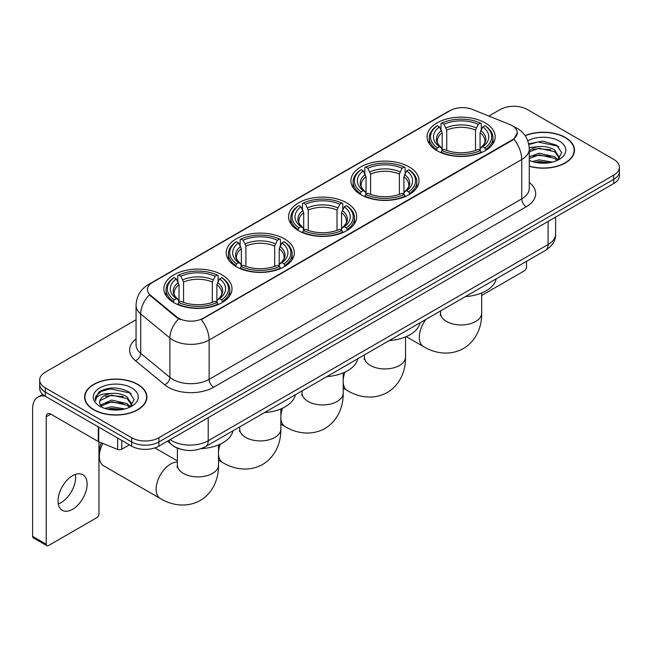 <?xml version="1.0" encoding="UTF-8"?>
<svg xmlns="http://www.w3.org/2000/svg" width="652" height="652" viewBox="0 0 652 652"><rect width="100%" height="100%" fill="white"/><g stroke="black" fill="none" stroke-linecap="round" stroke-linejoin="round"><path stroke-width="0.98" d="M222.03 274.842A34.059 19.666 0 0 0 184.915 270.58A34.059 19.666 0 0 0 163.888 288.746A34.059 19.666 0 0 0 173.864 302.65A34.059 19.666 0 0 0 210.979 306.913A34.059 19.666 0 0 0 232.006 288.746A34.059 19.666 0 0 0 222.03 274.842M409.057 166.871A34.059 19.666 0 0 0 371.942 162.609A34.059 19.666 0 0 0 350.915 180.775A34.059 19.666 0 0 0 360.89 194.679A34.059 19.666 0 0 0 398.005 198.941A34.059 19.666 0 0 0 419.032 180.775A34.059 19.666 0 0 0 409.057 166.871M346.717 202.862A34.059 19.666 0 0 0 309.602 198.599A34.059 19.666 0 0 0 288.575 216.766A34.059 19.666 0 0 0 298.551 230.669A34.059 19.666 0 0 0 335.666 234.932A34.059 19.666 0 0 0 356.693 216.766A34.059 19.666 0 0 0 346.717 202.862M284.37 238.852A34.059 19.666 0 0 0 247.255 234.59A34.059 19.666 0 0 0 226.236 252.756A34.059 19.666 0 0 0 236.211 266.66A34.059 19.666 0 0 0 273.327 270.922A34.059 19.666 0 0 0 294.345 252.756A34.059 19.666 0 0 0 284.37 238.852M485.21 122.902A34.059 19.666 0 0 0 448.095 118.64A34.059 19.666 0 0 0 427.068 136.806A34.059 19.666 0 0 0 437.044 150.71A34.059 19.666 0 0 0 474.159 154.972A34.059 19.666 0 0 0 495.186 136.806A34.059 19.666 0 0 0 485.21 122.902M512.203 125.681A17.351 10.016 0 0 0 509.88 124.556L472.464 109.43A17.351 10.016 0 0 0 450.247 110.555L152.486 282.471A17.351 10.016 0 0 0 147.401 289.553A17.351 10.016 0 0 0 150.539 295.299L176.741 316.896A17.351 10.016 0 0 0 203.22 318.233L512.203 139.846A17.351 10.016 0 0 0 517.28 132.763A17.351 10.016 0 0 0 512.203 125.681M180.62 449.204A19.275 11.133 180 0 1 172.837 445.56M529.269 166.268A31.166 17.995 0 0 0 574.493 150.213A31.166 17.995 0 0 0 565.365 137.49A31.166 17.995 0 0 0 525.096 135.616M137.792 384.346A31.166 17.995 0 0 0 103.823 380.442A31.166 17.995 0 0 0 84.589 397.068A31.166 17.995 0 0 0 93.717 409.79A31.166 17.995 0 0 0 127.678 413.694A31.166 17.995 0 0 0 146.92 397.068A31.166 17.995 0 0 0 137.792 384.346M84.907 398.69A31.166 17.995 0 0 0 84.801 399.163M517.28 132.763L513.882 139.145L512.203 140.367L201.264 319.627A22.494 12.983 60 0 1 209.129 340.01A25.705 14.841 180 0 1 172.78 340.01A25.705 14.841 180 0 1 169.895 338.029L140.702 313.954A25.705 14.841 180 0 1 136.056 305.446L136.056 344.794A25.705 14.841 0 0 0 140.702 353.311L169.895 377.378A25.705 14.841 0 0 0 172.78 379.358A25.705 14.841 0 0 0 209.129 379.358L521.739 198.876A25.705 14.841 0 0 0 529.269 188.379L529.269 149.031A25.705 14.841 180 0 1 521.739 159.52A22.494 12.983 -120 0 0 513.882 139.145M136.056 319.765L45.322 372.145A19.275 11.133 0 0 0 39.674 380.018L39.674 388.413A19.275 11.133 0 0 0 45.322 396.277L131.655 446.123L131.655 441.926A19.275 11.133 0 0 0 158.917 441.926L613.752 179.333A19.275 11.133 0 0 0 619.4 171.46A19.275 11.133 0 0 1 613.752 179.333L158.917 441.926A19.275 11.133 0 0 1 131.655 441.926L45.322 392.08L131.655 441.926L131.655 437.728A19.275 11.133 0 0 0 158.917 437.728L613.752 175.135A19.275 11.133 0 0 0 619.4 167.262A19.275 11.133 0 0 0 613.752 159.39L527.419 109.552A19.275 11.133 0 0 0 500.157 109.552L488.87 116.064M39.674 384.215A19.275 11.133 0 0 0 45.322 392.08A19.275 11.133 0 0 1 39.674 384.215M180.637 319.627L176.741 317.654L149.373 294.875A22.494 15.045 129.5 0 0 140.702 313.954L140.702 353.311A6.422 4.295 -50.5 0 1 135.437 360.686A32.127 18.549 180 0 1 136.056 338.91M39.674 380.018A19.275 11.133 0 0 0 45.322 387.883L131.655 437.728M146.708 399.163A31.166 17.995 0 0 0 146.594 398.69M574.282 152.307A31.166 17.995 0 0 0 574.168 151.834M131.655 446.123A19.275 11.133 0 0 0 158.917 446.123L613.752 183.53A19.275 11.133 0 0 0 619.4 175.657L619.4 167.262M529.269 166.064A30.848 17.808 0 0 0 574.168 150.213A30.848 17.808 0 0 0 565.137 137.621A30.848 17.808 0 0 0 525.219 135.795M532.358 161.549L539.163 159.879L552.374 162.095M535.023 162.275L539.163 161.549L549.603 162.682M529.269 156.822L539.163 153.22L554.681 156.733L557.99 159.879M529.269 158.493L539.163 154.883L554.681 158.395L557.126 160.465M529.228 147.588L538.275 146.651A16.064 9.275 0 0 0 529.269 150.962M538.275 146.651C544.436 146.007 549.905 147.148 554.681 150.066L559.392 157.466L559.277 158.689M529.269 151.826L539.163 148.224L554.681 151.737L559.334 158.297M529.269 160.017L529.954 160.653M529.269 160.351A22.494 12.983 0 0 0 559.229 159.39A22.494 12.983 0 0 0 559.229 141.028A22.494 12.983 0 0 0 527.794 140.816M557.395 160.343L561.722 152.739L556.784 145.257L542.88 141.101L528.682 143.807M528.837 144.516L538.022 142.014L557.81 146.178L558.772 146.847M533.051 149.593L538.022 148.672L550.744 149.748M533.051 156.26L538.022 155.339L550.744 156.415M535.447 162.372L538.022 161.998L549.359 162.723M481.689 295.454L524.241 270.89A3.211 1.858 120 0 0 526.514 266.953L526.514 261.33M93.945 409.66A30.848 17.808 0 0 0 127.556 413.523A30.848 17.808 0 0 0 146.594 397.068A30.848 17.808 0 0 0 137.564 384.476A30.848 17.808 0 0 0 103.945 380.613A30.848 17.808 0 0 0 84.907 397.068A30.848 17.808 0 0 0 93.945 409.66M104.785 408.405L111.598 406.742L124.801 408.959M107.45 409.138L111.598 408.405L122.03 409.537M100.449 405.145L111.598 400.075L127.107 403.588L130.416 406.742M101.011 406.057L111.598 401.738L127.107 405.251L129.552 407.321M129.821 407.198L134.149 399.594L129.218 392.113C118.648 386.652 108.566 386.595 98.974 391.925L95.265 398.706L95.624 400.89C95.828 396 100.856 393.539 110.701 393.506A16.064 9.275 0 0 0 99.691 402.317A16.064 9.275 0 0 0 100.465 405.169L102.388 407.508M110.701 393.506C116.863 392.863 122.331 394.004 127.107 396.921L131.818 404.322L131.704 405.544M99.691 402.496L100.237 400.524L111.598 395.079L127.107 398.592L131.761 405.153M131.655 387.883A22.494 12.983 0 0 0 99.846 387.883A22.494 12.983 0 0 0 99.846 406.253A22.494 12.983 0 0 0 131.655 406.253A22.494 12.983 0 0 0 131.655 387.883M95.273 398.861L95.966 396.114L101.272 391.371L110.449 388.869L130.237 393.042L131.199 393.702M105.485 396.449L110.449 395.528L123.171 396.603M105.485 403.115L110.449 402.194L123.171 403.27M107.873 409.228L110.449 408.861L121.785 409.578M436.432 150.343L437.345 147.914A30.587 17.661 0 0 1 437.345 125.697L439.448 126.912A27.628 15.95 0 0 0 439.448 146.7L441.526 147.882L442.195 150.359M442.195 149.349L442.195 132.731L439.448 126.912M440.98 129.544L440.98 123.595L441.893 123.073A30.587 17.661 0 0 1 480.361 123.073L478.258 124.287A27.628 15.95 0 0 0 443.996 124.287L446.742 130.107L446.742 150.425M475.512 150.425L475.512 130.107L478.258 124.287M465.373 296.627A35.347 20.408 0 0 0 496.213 278.82M440.98 152.112A31.875 18.403 0 0 0 481.274 152.112L480.361 150.53A30.587 17.661 0 0 1 441.893 150.53L440.98 152.658M481.274 152.658L481.274 152.112M437.345 125.697L436.432 126.219A31.875 18.403 0 0 0 429.252 137.857A31.875 18.403 0 0 0 436.432 149.487M480.361 123.073L481.274 123.595L481.274 129.544M441.893 150.53L443.996 149.324A27.628 15.95 0 0 0 478.258 149.324L480.361 150.53M439.448 146.7L437.345 147.914M443.996 124.287L441.893 123.073M441.526 130.49A24.719 14.271 0 0 0 441.526 147.882L441.64 147.955C438.128 144.557 436.701 142.25 437.353 141.036A23.774 13.725 0 0 1 442.195 132.731M485.822 149.487A31.875 18.403 0 0 0 493.002 137.857A31.875 18.403 0 0 0 485.822 126.219L484.909 125.697A30.587 17.661 0 0 1 484.909 147.914L485.822 150.343M484.909 147.914L482.806 146.7A27.628 15.95 0 0 0 482.806 126.912L484.909 125.697M482.806 126.912L480.059 132.731L480.059 149.349L480.728 147.882L482.806 146.7M480.059 132.731A23.774 13.725 0 0 1 484.901 141.036C485.553 142.258 484.118 144.565 480.614 147.955L480.728 147.882A24.719 14.271 0 0 0 480.728 130.49M480.059 150.359L480.059 149.349M360.279 194.312L361.192 191.875A30.587 17.661 0 0 1 361.192 169.667L363.294 170.881A27.628 15.95 0 0 0 363.294 190.661L365.373 191.843L366.041 194.32M366.041 193.31L366.041 176.7L363.294 170.881M364.818 173.513L364.818 167.564L365.739 167.042A30.587 17.661 0 0 1 404.207 167.042L402.105 168.257A27.628 15.95 0 0 0 367.842 168.257L370.589 174.076L370.589 194.394M399.358 194.394L399.358 174.076L402.105 168.257M389.22 340.597A35.347 20.408 0 0 0 420.059 322.789M364.818 196.081A31.875 18.403 0 0 0 405.12 196.081L404.207 194.5A30.587 17.661 0 0 1 365.739 194.5L364.818 196.627M405.12 196.627L405.12 196.081M361.192 169.667L360.279 170.188A31.875 18.403 0 0 0 353.099 181.818A31.875 18.403 0 0 0 360.279 193.457M404.207 167.042L405.12 167.564L405.12 173.513M365.739 194.5L367.842 193.285A27.628 15.95 0 0 0 402.105 193.285L404.207 194.5M363.294 190.661L361.192 191.875M367.842 168.257L365.739 167.042M365.373 174.459A24.719 14.271 0 0 0 365.373 191.843L365.487 191.924C361.974 188.526 360.548 186.219 361.2 185.005A23.774 13.725 0 0 1 366.041 176.7M409.668 193.457A31.875 18.403 0 0 0 416.848 181.818A31.875 18.403 0 0 0 409.668 170.188L408.755 169.667A30.587 17.661 0 0 1 408.755 191.875L409.668 194.312M408.755 191.875L406.652 190.661A27.628 15.95 0 0 0 406.652 170.881L408.755 169.667M406.652 170.881L403.906 176.7L403.906 193.31L404.574 191.843L406.652 190.661M403.906 176.7A23.774 13.725 0 0 1 408.747 185.005C409.399 186.227 407.965 188.534 404.46 191.924L404.574 191.843A24.719 14.271 0 0 0 404.574 174.459M403.906 194.32L403.906 193.31M297.94 230.303L298.852 227.874A30.587 17.661 0 0 1 298.852 205.657L300.955 206.871A27.628 15.95 0 0 0 300.955 226.66L303.033 227.841L303.702 230.319M303.702 229.308L303.702 212.691L300.955 206.871M302.479 209.504L302.479 203.554L303.392 203.033A30.587 17.661 0 0 1 341.868 203.033L339.765 204.247A27.628 15.95 0 0 0 305.495 204.247L308.249 210.066L308.249 230.384M337.019 230.384L337.019 210.066L339.765 204.247M326.88 376.587A35.347 20.408 0 0 0 357.72 358.779M302.479 232.071A31.875 18.403 0 0 0 342.781 232.071L341.868 230.49A30.587 17.661 0 0 1 303.392 230.49L302.479 232.617M342.781 232.617L342.781 232.071M298.852 205.657L297.94 206.179A31.875 18.403 0 0 0 290.759 217.817A31.875 18.403 0 0 0 297.94 229.447M341.868 203.033L342.781 203.554L342.781 209.504M303.392 230.49L305.495 229.284A27.628 15.95 0 0 0 339.765 229.284L341.868 230.49M300.955 226.66L298.852 227.874M305.495 204.247L303.392 203.033M303.033 210.449A24.719 14.271 0 0 0 303.033 227.841L303.147 227.915C299.635 224.516 298.208 222.21 298.852 220.995A23.774 13.725 0 0 1 303.702 212.691M347.329 229.447A31.875 18.403 0 0 0 354.501 217.817A31.875 18.403 0 0 0 347.329 206.179L346.416 205.657A30.587 17.661 0 0 1 346.416 227.874L347.329 230.303M346.416 227.874L344.313 226.66A27.628 15.95 0 0 0 344.313 206.871L346.416 205.657M344.313 206.871L341.558 212.691L341.558 229.308L342.235 227.841L344.313 226.66M341.558 212.691A23.774 13.725 0 0 1 346.408 220.995C347.051 222.218 345.625 224.524 342.113 227.915L342.235 227.841A24.719 14.271 0 0 0 342.235 210.449M341.558 230.319L341.558 229.308M235.592 266.301L236.513 263.864A30.587 17.661 0 0 1 236.513 241.647L238.616 242.862A27.628 15.95 0 0 0 238.616 262.65L240.686 263.832L241.362 266.309M241.362 265.299L241.362 248.689L238.616 242.862M240.14 245.494L240.14 239.553L241.053 239.023A30.587 17.661 0 0 1 279.529 239.023L277.426 240.238A27.628 15.95 0 0 0 243.155 240.238L245.902 246.065L245.902 266.375M274.679 266.375L274.679 246.065L277.426 240.238M264.541 412.577A35.347 20.408 0 0 0 295.38 394.77M240.14 268.062A31.875 18.403 0 0 0 280.442 268.062L279.529 266.489A30.587 17.661 0 0 1 241.053 266.489L240.14 268.608M280.442 268.608L280.442 268.062M236.513 241.647L235.592 242.169A31.875 18.403 0 0 0 228.42 253.807A31.875 18.403 0 0 0 235.592 265.437M279.529 239.023L280.442 239.553L280.442 245.494M241.053 266.489L243.155 265.274A27.628 15.95 0 0 0 277.426 265.274L279.529 266.489M238.616 262.65L236.513 263.864M243.155 240.238L241.053 239.023M240.686 246.44A24.719 14.271 0 0 0 240.686 263.832L240.808 263.905C237.295 260.515 235.861 258.208 236.513 256.994A23.774 13.725 0 0 1 241.362 248.689M284.981 265.437A31.875 18.403 0 0 0 292.161 253.807A31.875 18.403 0 0 0 284.981 242.169L284.068 241.647A30.587 17.661 0 0 1 284.068 263.864L284.981 266.301M284.068 263.864L281.966 262.65A27.628 15.95 0 0 0 281.966 242.862L284.068 241.647M281.966 242.862L279.219 248.689L279.219 265.299L279.895 263.832L281.966 262.65M279.219 248.689A23.774 13.725 0 0 1 284.068 256.994C284.712 258.216 283.286 260.515 279.773 263.905L279.895 263.832A24.719 14.271 0 0 0 279.895 246.44M279.219 266.309L279.219 265.299M102.853 443.433A20.562 11.875 120 0 0 99.349 456.384L99.349 451.135A14.14 8.158 -60 0 1 101.443 442.863M99.349 456.384A20.562 11.875 120 0 0 103.611 465.797L160.408 498.593A20.562 11.875 -60 0 1 157.254 482.113A20.562 11.875 -60 0 1 170.685 463.988A20.562 11.875 -60 0 1 177.385 462.015M173.253 302.292L174.165 299.855A30.587 17.661 0 0 1 174.165 277.646L176.268 278.86A27.628 15.95 0 0 0 176.268 298.64L178.346 299.822L179.023 302.3M179.023 301.289L179.023 284.68L176.268 278.86M177.8 281.493L177.8 275.543L178.713 275.022A30.587 17.661 0 0 1 217.189 275.022L215.087 276.236A27.628 15.95 0 0 0 180.816 276.236L183.562 282.055L183.562 302.373M212.332 302.373L212.332 282.055L215.087 276.236M201.232 448.633A35.347 20.408 0 0 0 233.033 430.768M177.8 304.052A31.875 18.403 0 0 0 218.102 304.052L217.189 302.479A30.587 17.661 0 0 1 178.713 302.479L177.8 304.598M218.102 304.598L218.102 304.052M174.165 277.646L173.253 278.168A31.875 18.403 0 0 0 166.081 289.798A31.875 18.403 0 0 0 173.253 301.436M217.189 275.022L218.102 275.543L218.102 281.493M178.713 302.479L180.816 301.265A27.628 15.95 0 0 0 215.087 301.265L217.189 302.479M176.268 298.64L174.165 299.855M180.816 276.236L178.713 275.022M178.346 282.438A24.719 14.271 0 0 0 178.346 299.822L178.469 299.896C174.956 296.505 173.522 294.199 174.174 292.984A23.774 13.725 0 0 1 179.023 284.68M222.642 301.436A31.875 18.403 0 0 0 229.822 289.798A31.875 18.403 0 0 0 222.642 278.168L221.729 277.646A30.587 17.661 0 0 1 221.729 299.855L222.642 302.292M221.729 299.855L219.626 298.64A27.628 15.95 0 0 0 219.626 278.86L221.729 277.646M219.626 278.86L216.88 284.68L216.88 301.289L217.548 299.822L219.626 298.64M216.88 284.68A23.774 13.725 0 0 1 221.729 292.984C222.373 294.207 220.938 296.513 217.434 299.896L217.548 299.822A24.719 14.271 0 0 0 217.548 282.438M216.88 302.3L216.88 301.289M75.33 474.436A20.562 11.875 -60 0 1 61.052 502.635A20.562 11.875 -60 0 1 58.305 503.923M72.584 509.293A20.562 11.875 120 0 0 86.015 491.176A20.562 11.875 120 0 0 82.869 474.697A20.562 11.875 120 0 0 72.584 475.716A20.562 11.875 120 0 0 59.153 493.841A20.562 11.875 120 0 0 62.307 510.312A20.562 11.875 120 0 0 72.584 509.293M121.769 440.418L121.769 449.212L129.381 444.811M45.102 396.155A25.705 14.841 -120 0 0 37.922 397.109A25.705 14.841 -120 0 0 32.6 408.877L32.6 536.368L46.235 544.241L46.235 416.742A6.422 3.708 60 0 1 47.563 413.8A6.422 3.708 60 0 1 50.774 414.118L98.289 441.551L98.289 426.856M46.235 544.241A3.211 1.858 120 0 0 46.895 545.708L33.268 537.843A3.211 1.858 -60 0 1 32.6 536.368M46.895 545.708A3.211 1.858 120 0 0 48.501 545.553L96.667 517.745A3.211 1.858 120 0 0 98.941 513.809L98.941 441.852M121.769 449.212A3.211 1.858 180 0 1 117.653 449.415L98.713 441.754A3.211 1.858 180 0 1 98.289 441.551M150.539 295.299L150.539 296.057M176.741 316.896L176.741 317.654M203.22 318.233L203.22 318.755M512.203 139.846L512.203 140.367M213.669 387.231A6.422 3.708 60 0 1 209.129 379.358L209.129 340.01L521.739 159.52L521.739 198.876A6.422 3.708 60 0 0 526.286 206.741L213.669 387.231A32.127 18.549 180 0 1 168.232 387.231A32.127 18.549 180 0 1 164.63 384.753L135.437 360.686M529.269 149.031C528.837 139.789 524.77 132.861 517.085 128.24L513.841 126.659A22.494 10.53 112 0 0 513.531 126.545M150.571 283.783A22.494 12.983 -120 0 0 148.24 284.655C140.555 289.276 136.488 296.204 136.056 305.446M148.24 284.655L448.356 111.386A22.494 12.983 60 0 1 450.059 110.661M178.656 318.852A22.494 15.045 129.5 0 0 169.895 338.029L169.895 377.378A6.422 4.295 -50.5 0 1 164.63 384.753M529.269 182.495A32.127 18.549 180 0 1 526.286 206.741M158.917 437.728L158.917 446.123M613.752 175.135L613.752 183.53M45.322 387.883L45.322 396.277M170.139 439.644A25.705 14.841 0 0 0 171.867 440.744A25.705 14.841 0 0 0 208.216 440.744L548.096 244.524A25.705 14.841 0 0 0 555.626 234.027C555.814 240.409 552.415 245.861 545.431 250.401L205.559 446.628A12.853 7.416 60 0 0 208.216 440.744L208.216 417.663M548.096 221.435L548.096 244.524A12.853 7.416 60 0 1 545.431 250.401M169.096 440.247A12.853 8.598 129.5 0 0 171.337 444.428L167.434 441.208M481.689 292.968L481.689 313.099A20.562 11.875 180 0 1 475.667 321.493A20.562 11.875 180 0 1 446.587 321.493A20.562 11.875 180 0 1 440.565 313.099L440.296 315.519M481.689 313.099C481.967 324.981 477.451 340.075 463.425 348.551C449.073 356.465 433.743 352.83 423.58 346.644A20.562 11.875 -60 0 1 425.862 319.439M475.512 130.107A23.774 13.725 0 0 0 446.742 130.107M476.188 127.865A24.719 14.271 0 0 0 446.066 127.865M405.536 336.929L405.536 357.06A20.562 11.875 180 0 1 399.513 365.462A20.562 11.875 180 0 1 370.434 365.462A20.562 11.875 180 0 1 364.411 357.06L364.142 359.488M405.536 357.06C405.813 368.95 401.298 384.044 387.272 392.52C372.92 400.426 357.589 396.799 347.426 390.613A20.562 11.875 -60 0 1 343.197 382.17M343.197 380.206A20.562 11.875 -60 0 1 344.941 372.153M399.358 174.076A23.774 13.725 0 0 0 370.589 174.076M400.026 171.835A24.719 14.271 0 0 0 369.912 171.835M343.197 372.928L343.197 393.058A20.562 11.875 180 0 1 337.174 401.453A20.562 11.875 180 0 1 308.094 401.453A20.562 11.875 180 0 1 302.072 393.058L301.803 395.479M343.197 393.058C343.474 404.941 338.95 420.035 324.924 428.511C310.58 436.424 295.25 432.789 285.087 426.604A20.562 11.875 -60 0 1 280.857 418.16M280.857 416.196A20.562 11.875 -60 0 1 282.593 408.152M337.019 210.066A23.774 13.725 0 0 0 308.249 210.066M337.687 207.825A24.719 14.271 0 0 0 307.573 207.825M280.857 408.918L280.857 429.049A20.562 11.875 180 0 1 274.834 437.443A20.562 11.875 180 0 1 245.747 437.443A20.562 11.875 180 0 1 239.724 429.049L239.455 431.477M280.857 429.049C281.126 440.931 276.611 456.033 262.585 464.509C248.241 472.415 232.903 468.78 222.748 462.594A20.562 11.875 -60 0 1 218.51 454.151M218.51 452.186A20.562 11.875 -60 0 1 220.254 444.142M274.679 246.065A23.774 13.725 0 0 0 245.902 246.065M275.348 243.824A24.719 14.271 0 0 0 245.233 243.824M218.51 444.908L218.51 465.039A20.562 11.875 180 0 1 212.487 473.433A20.562 11.875 180 0 1 183.408 473.433A20.562 11.875 180 0 1 177.385 465.039L177.116 467.468M212.332 282.055A23.774 13.725 0 0 0 183.562 282.055M213.008 279.814A24.719 14.271 0 0 0 182.894 279.814M46.235 416.742L50.774 414.118M98.713 427.109L98.713 441.754M117.653 449.415L117.653 438.046M448.356 111.386L452.48 109.471M205.559 446.628C195.217 451.828 184.875 451.828 174.532 446.628L171.337 444.428M555.626 234.027L555.626 217.092M574.168 152.788L574.168 150.213M146.594 399.643L146.594 397.068M84.907 399.643L84.907 397.068M423.58 346.644L406.245 336.636M429.252 143.733L429.252 137.857M493.002 143.733L493.002 137.857M440.565 310.947L440.565 313.099M347.426 390.613L343.197 388.168M353.099 187.703L353.099 181.818M416.848 187.703L416.848 181.818M364.411 354.916L364.411 357.06M285.087 426.604L280.857 424.159M290.759 223.693L290.759 217.817M354.501 223.693L354.501 217.817M302.072 390.907L302.072 393.058M222.748 462.594L218.51 460.149M228.42 259.683L228.42 253.807M292.161 259.683L292.161 253.807M239.724 426.905L239.724 429.049M218.51 465.039C218.787 476.93 214.272 492.024 200.245 500.5C185.893 508.405 170.563 504.77 160.408 498.593M166.081 295.682L166.081 289.798M229.822 295.682L229.822 289.798M177.385 460.907L154.874 447.908M177.385 448.152L177.385 465.039M37.922 397.109L42.665 394.37"/></g></svg>
